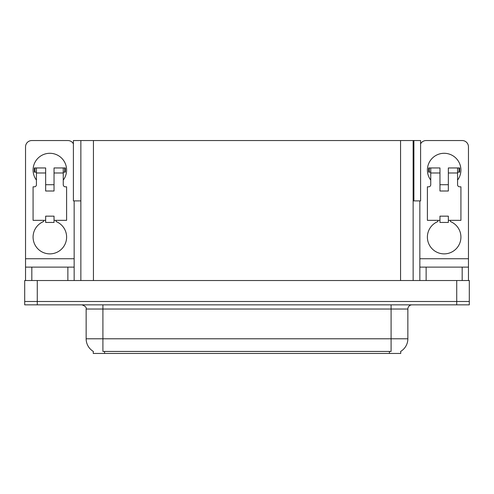 <?xml version="1.0" encoding="UTF-8"?>
<svg xmlns="http://www.w3.org/2000/svg" width="494" height="494" viewBox="0 0 494 494"><rect width="100%" height="100%" fill="white"/><g stroke="black" fill="none" stroke-linecap="round" stroke-linejoin="round"><path stroke-width="0.74" d="M413.138 200.897L420.598 200.897L420.598 140.543L413.138 140.543L413.138 280.53M413.138 140.543L73.402 140.543L73.402 200.897L80.862 200.897M413.892 200.897L413.892 140.543M400.733 351.37L400.733 353.457L93.267 353.457L93.267 351.37M37.272 304.841L469.3 304.841L469.3 301.488L24.7 301.488L24.7 280.53L37.272 280.53L37.272 301.488L24.7 301.488L24.7 304.841L37.272 304.841L37.272 301.488L469.3 301.488L469.3 280.53L37.272 280.53M80.862 140.543L80.862 280.53M93.391 351.444A14.672 14.672 0 0 1 86.141 338.785L102.906 338.785L102.906 351.444L391.094 351.444L391.094 338.785L407.859 338.785L407.859 309.028A4.193 4.193 0 0 1 412.052 304.841M86.141 338.785L86.141 309.028C86.697 307.484 85.295 306.089 81.948 304.841M400.609 351.444A14.672 14.672 0 0 0 407.859 338.785M36.433 180.106A16.765 16.765 0 0 1 49.845 153.288A16.765 16.765 0 0 1 63.257 180.106M56.131 220.343L56.131 221.565A16.765 16.765 0 0 1 63.176 247.278A16.765 16.765 0 0 1 36.519 247.278A16.765 16.765 0 0 1 43.558 221.565L43.558 220.343M67.869 280.53L67.869 267.118L31.826 267.118L31.826 280.53M73.402 143.847A6.286 6.286 0 0 0 67.869 140.543L31.826 140.543A6.286 6.286 0 0 0 25.54 146.829L25.54 258.733L74.156 258.733L74.156 280.53M54.037 191.005L45.658 191.005L45.658 172.986L36.433 172.986L36.433 184.719A2.093 2.093 0 0 1 34.339 186.812L33.079 186.812L33.079 220.343L45.658 220.343L45.658 216.156L54.037 216.156L54.037 220.343L66.61 220.343L66.61 186.812L65.356 186.812A2.093 2.093 0 0 1 63.257 184.719L63.257 172.986L54.037 172.986L54.037 191.005L45.658 191.005M74.156 200.897L74.156 258.733M25.54 280.53L25.54 267.118L31.826 267.118M67.869 267.118L74.156 267.118M25.54 267.118L25.54 258.733M430.743 180.106A16.765 16.765 0 0 1 444.155 153.288A16.765 16.765 0 0 1 457.568 180.106M450.442 220.343L450.442 221.565A16.765 16.765 0 0 1 457.481 247.278A16.765 16.765 0 0 1 430.824 247.278A16.765 16.765 0 0 1 437.869 221.565L437.869 220.343M462.174 280.53L462.174 267.118L426.131 267.118L426.131 280.53M419.844 200.897L419.844 258.733L468.46 258.733L468.46 146.829A6.286 6.286 0 0 0 462.174 140.543L426.131 140.543A6.286 6.286 0 0 0 420.598 143.847M448.342 191.005L439.963 191.005L439.963 172.986L430.743 172.986L430.743 184.719A2.093 2.093 0 0 1 428.644 186.812L427.39 186.812L427.39 220.343L439.963 220.343L439.963 216.156L448.342 216.156L448.342 220.343L460.921 220.343L460.921 186.812L459.661 186.812A2.093 2.093 0 0 1 457.568 184.719L457.568 172.986L448.342 172.986L448.342 191.005L439.963 191.005M419.844 280.53L419.844 267.118L426.131 267.118M462.174 267.118L468.46 267.118L468.46 280.53M468.46 258.733L468.46 267.118M419.844 267.118L419.844 258.733M54.037 220.343L54.037 222.442L45.658 222.442L45.658 220.343M54.037 172.986L54.037 167.954L63.257 167.954L63.257 172.986M36.433 172.147L34.944 172.147L34.944 167.954L45.658 167.954L45.658 172.986M34.944 167.954L34.339 167.954L34.339 172.147L34.944 172.147M36.433 172.986L36.433 167.954M63.257 167.954L64.751 167.954L64.751 172.147L63.257 172.147M64.751 172.147L65.356 172.147L65.356 167.954L64.751 167.954M448.342 220.343L448.342 222.442L439.963 222.442L439.963 220.343M448.342 172.986L448.342 167.954L457.568 167.954L457.568 172.986M430.743 172.147L429.249 172.147L429.249 167.954L439.963 167.954L439.963 172.986M429.249 167.954L428.644 167.954L428.644 172.147L429.249 172.147M430.743 172.986L430.743 167.954M457.568 167.954L459.056 167.954L459.056 172.147L457.568 172.147M459.056 172.147L459.661 172.147L459.661 167.954L459.056 167.954M456.728 280.53L456.728 304.841M93.434 140.543L93.434 280.53M400.566 140.543L400.566 280.53M389.414 353.457L389.414 351.37M104.586 353.457L104.586 351.37M391.094 304.841L391.094 309.028L86.141 309.028M407.859 309.028L391.094 309.028L391.094 338.785L102.906 338.785L102.906 304.841M54.037 184.719L45.658 184.719M448.342 184.719L439.963 184.719"/></g></svg>
